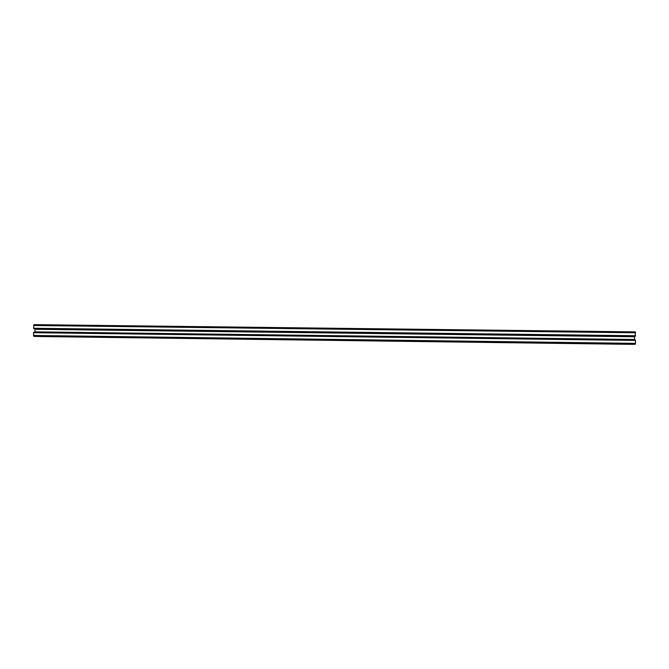 <?xml version="1.0" encoding="UTF-8"?>
<svg xmlns="http://www.w3.org/2000/svg" width="669" height="669" viewBox="0 0 669 669"><rect width="100%" height="100%" fill="white"/><g stroke="black" fill="none" stroke-linecap="round" stroke-linejoin="round"><path stroke-width="1" d="M635.458 340.32L635.458 343.364L635.216 344.301L634.463 344.318L34.922 336.407L33.793 336.365L33.5 332.702L635.458 340.32L33.55 332.602M33.592 332.602L635.383 340.011L33.676 332.309M34.947 332.326L34.989 328.705M635.324 331.883L635.266 336.164L33.584 328.27L34.019 324.641L635.324 331.883L34.01 324.641M633.292 344.301L36.686 336.432M632.531 344.359L37.832 336.507M634.58 336.156L634.53 339.994M635.416 336.156L33.743 328.68M35.014 331.857L634.496 339.492M35.064 329.273L634.521 336.758M635.216 344.301L33.793 336.365M635.458 343.364L33.45 335.47M635.483 340.429L33.5 332.702M635.408 340.203L33.626 332.501M635.408 340.12L33.626 332.418M635.441 336.047L33.701 328.571M635.441 335.955L33.701 328.487M635.475 335.846L33.659 328.379M635.491 335.846L33.626 328.379M635.525 335.729L33.584 328.27M635.55 332.794L33.642 325.502M633.275 344.343L36.72 336.474M634.463 344.318L34.922 336.407"/></g></svg>
